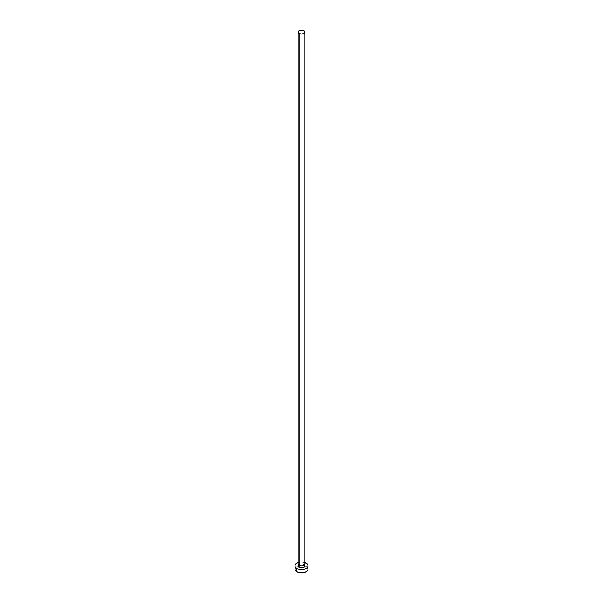 <?xml version="1.0" encoding="UTF-8"?>
<svg xmlns="http://www.w3.org/2000/svg" width="603" height="603" viewBox="0 0 603 603"><rect width="100%" height="100%" fill="white"/><g stroke="black" fill="none" stroke-linecap="round" stroke-linejoin="round"><path stroke-width="0.45" stroke-dasharray="3.02 2.26" d="M304.899 565.87A3.399 1.96 0 0 0 303.904 564.483L303.904 30.723L303.904 564.483A3.399 1.96 0 0 0 300.196 564.061A3.399 1.96 0 0 0 298.101 565.87M308.035 569.074A6.535 3.776 0 0 0 306.12 566.405L306.12 563.202L306.12 566.405A6.535 3.776 0 0 0 298.998 565.591A6.535 3.776 0 0 0 294.965 569.074M298.101 562.652A6.535 3.776 180 0 1 304.899 562.652M305.133 562.735L301.5 562.102L297.867 562.735M298.673 564.785L300.837 563.948L303.904 564.483M307.538 567.634L305.133 565.938L301.5 565.305L297.867 565.938L295.462 567.634"/><path stroke-width="0.9" d="M298.101 32.11L299.096 33.497L301.5 34.077L303.904 33.497L304.899 32.11L303.904 30.723L301.5 30.15L299.096 30.723L298.101 32.11L298.101 565.87A3.399 1.96 0 0 0 299.096 567.265L299.096 33.497A3.399 1.96 180 0 1 298.101 32.11A3.399 1.96 180 0 1 300.196 30.301A3.399 1.96 180 0 1 303.904 30.723A3.399 1.96 180 0 1 304.899 32.11A3.399 1.96 180 0 1 302.804 33.926A3.399 1.96 180 0 1 299.096 33.497L299.096 567.265A3.399 1.96 0 0 0 302.804 567.687A3.399 1.96 0 0 0 304.899 565.87L303.904 567.265L300.837 567.8L298.357 566.624L298.101 565.87L298.673 564.785M295.462 567.634L294.965 569.074A6.535 3.776 0 0 0 296.88 571.742L296.88 568.539L298.998 569.36L302.774 569.571L305.133 569.013L307.538 567.317L308.035 565.87L307.538 564.431L304.899 562.652A6.535 3.776 180 0 1 306.12 563.202A6.535 3.776 180 0 1 308.035 565.87A6.535 3.776 180 0 1 304.002 569.36A6.535 3.776 180 0 1 296.88 568.539L296.88 571.742A6.535 3.776 0 0 0 304.002 572.564A6.535 3.776 0 0 0 308.035 569.074L307.538 567.634M296.88 568.539A6.535 3.776 180 0 1 294.965 565.87A6.535 3.776 180 0 1 298.101 562.652L296.065 563.775L295.086 565.139L295.086 566.609L296.88 568.539M303.904 564.483L304.899 565.87L304.899 32.11M294.965 565.87L295.086 569.812L296.065 571.169L297.867 572.217L301.5 572.85L305.133 572.217L306.935 571.169L307.914 569.812L308.035 565.87"/></g></svg>

